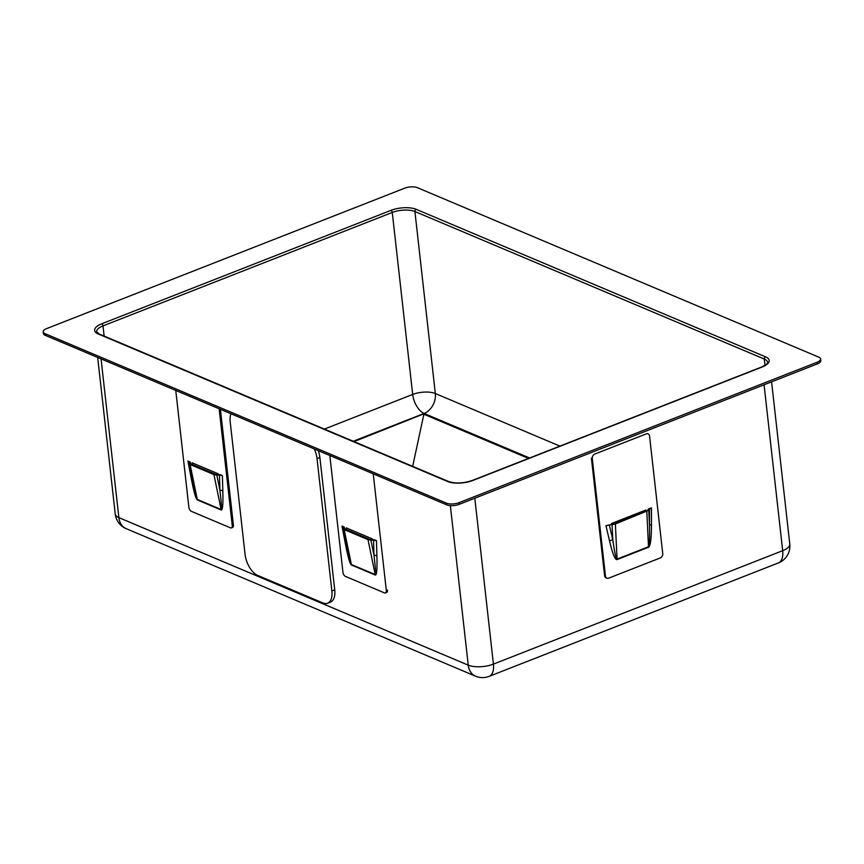 <?xml version="1.0" encoding="UTF-8"?>
<svg xmlns="http://www.w3.org/2000/svg" width="864" height="864" viewBox="0 0 864 864"><rect width="100%" height="100%" fill="white"/><g stroke="black" fill="none" stroke-linecap="round" stroke-linejoin="round"><path stroke-width="1.3" d="M820.616 358.97A9.029 3.499 -6.4 0 1 817.063 362.264L459.065 502.664A9.029 3.499 173.6 0 1 446.483 503.172L45.014 333.655A9.029 3.499 173.6 0 1 43.2 331.852A9.029 3.499 173.6 0 1 46.753 328.558L404.741 188.168A9.029 3.499 173.6 0 1 417.334 187.65L818.802 357.167A9.029 3.499 -6.4 0 1 820.616 358.97L820.8 360.623A9.029 3.499 -6.4 0 1 817.247 363.928L459.259 504.317A9.029 3.499 173.6 0 1 446.666 504.835L45.198 335.308A9.029 3.499 173.6 0 1 43.384 333.504L43.2 331.852M412.668 466.355L423.878 414.234L528.52 458.417M354.024 441.59L424.03 413.77L353.57 441.407M606.917 578.189L606.042 577.822A3.607 2.743 -67.1 0 1 604.584 575.618L591.408 458.158L592.283 458.514L605.448 575.986A3.607 2.743 112.9 0 0 606.917 578.189A3.607 2.743 112.9 0 0 608.688 578.167L660.236 557.95A3.607 2.743 112.9 0 0 662.731 553.522L649.555 436.061A3.607 2.743 112.9 0 0 646.326 433.868L594.767 454.086A3.607 2.743 112.9 0 0 592.283 458.514M611.615 524.286L611.528 523.508L645.894 510.03L646.024 511.218M645.106 510.343L645.235 511.531M605.966 525.69L613.04 524.156L647.406 510.678L648.486 509.015L651.467 507.848L651.467 524.534C651.434 538.704 650.462 546.275 648.54 547.247L617.101 559.58C615.136 560.131 612.619 553.932 609.541 540.972L605.966 525.69L615.373 523.951L648.767 510.3L649.49 525.463A5.422 1.717 180 0 1 651.467 524.534M609.314 524.945L612.803 539.849A5.422 2.452 -13.2 0 0 609.541 540.972M612.079 524.686L612.803 539.849C614.65 552.852 616.075 559.267 617.058 559.094A5.422 2.84 -111.4 0 0 617.101 559.58M615.373 523.951L617.058 559.094L648.508 546.761C649.458 546.178 649.782 539.071 649.49 525.463L649.49 509.188L651.467 507.848M649.49 509.188L648.767 510.3M385.474 592.963A3.607 1.89 -111.4 0 0 386.327 590.512L387.472 590.069A3.607 1.89 68.6 0 1 386.618 592.51L385.474 592.963A3.607 1.89 -111.4 0 1 384.523 592.909L345.46 576.418A3.607 1.89 -111.4 0 1 342.922 572.184L329.832 455.501M344.596 528.822L344.261 527.051L344.218 528.66L370.267 539.654L374.22 539.698L376.477 540.648L376.92 556.06C377.266 569.128 376.715 575.456 375.268 575.046L351.443 564.991C349.942 564.149 347.846 556.708 345.157 542.646L342.004 526.09L343.116 527.299L347.198 548.478L351.367 564.505A5.422 4.104 -67.1 0 1 351.443 564.991M344.261 527.051L342.004 526.09M346.41 529.589L346.226 527.872L372.265 538.866L372.352 539.676M373.237 473.828L386.327 590.512M346.097 543.132A5.422 1.555 -10.8 0 0 345.157 542.646M346.183 543.445L347.198 548.478M343.084 528.39L344.174 529.578L351.367 564.505L375.192 574.56C375.894 574.668 375.494 568.199 373.982 555.185A5.422 2.614 178.4 0 1 376.92 556.06M344.174 529.578L368.01 539.644L370.883 540.13L373.982 555.185L373.561 540.151L376.477 540.648M373.561 540.151L370.883 540.13M175.759 390.442L188.849 507.125A3.607 1.89 -111.4 0 0 191.387 511.348L230.45 527.85A3.607 1.89 -111.4 0 0 231.401 527.904A3.607 1.89 -111.4 0 0 232.243 525.452L233.388 525.01A3.607 1.89 68.6 0 1 232.546 527.45L231.401 527.904M219.154 408.769L232.243 525.452M220.417 409.298L233.388 525.01M190.523 463.763L190.188 461.992L190.145 463.601L216.184 474.595L220.147 474.638L222.404 475.589L222.836 491C223.182 504.068 222.631 510.397 221.195 509.987L197.359 499.932C195.869 499.09 193.774 491.648 191.074 477.587L187.931 461.03L189.032 462.24L193.126 483.419L197.284 499.446A5.422 4.104 -67.1 0 1 197.359 499.932M190.188 461.992L187.931 461.03M192.337 464.519L192.143 462.812L218.182 473.807L218.279 474.617M192.024 478.073A5.422 1.555 -10.8 0 0 191.074 477.587M192.11 478.386L193.126 483.419M189.011 463.331L190.102 464.519L197.284 499.446L221.108 509.501C221.81 509.609 221.411 503.14 219.91 490.126A5.422 2.614 178.4 0 1 222.836 491M190.102 464.519L213.926 474.584L216.81 475.07L219.91 490.126L219.478 475.092L222.404 475.589M219.478 475.092L216.81 475.07M314.28 448.934A18.058 9.472 68.6 0 1 317.023 458.633L331.862 590.987A18.058 9.472 68.6 0 1 327.607 603.212A18.058 9.472 68.6 0 1 322.877 602.942L257.774 575.456A18.058 9.472 68.6 0 1 245.063 554.332L230.213 421.978A18.058 9.472 68.6 0 1 230.947 413.737M318.276 450.619A18.058 9.472 68.6 0 1 319.885 457.51L334.735 589.864A18.058 9.472 68.6 0 1 330.48 602.089L327.607 603.212M104.144 336.085L103 325.901A16.254 6.307 -6.4 0 0 96.617 331.83L99.155 333.968A1.804 1.372 112.9 0 0 98.258 333.979A18.058 7.009 173.6 0 1 101.736 323.784L390.992 210.352A18.058 7.009 173.6 0 1 416.167 209.315L765.547 356.843A1.804 1.372 112.9 0 0 764.305 359.057L765.007 365.332M353.225 441.256L424.116 413.456A16.254 8.521 -111.4 0 1 412.679 394.448A16.254 6.307 173.6 0 1 435.326 393.52L414.914 211.529A16.254 6.307 -6.4 0 0 392.267 212.458L412.679 394.448L324.378 429.073M390.992 210.352A1.804 0.95 -111.4 0 1 392.267 212.458L103 325.901A1.804 0.95 -111.4 0 0 101.736 323.784M765.547 356.843A18.058 7.009 173.6 0 1 762.08 367.038A1.804 0.95 -111.4 0 0 761.605 367.016C766.422 364.532 768.409 362.956 767.567 362.308A16.254 6.307 -6.4 0 0 764.305 359.057L414.914 211.529A1.804 1.372 -67.1 0 1 416.167 209.315M559.904 446.116L435.326 393.52A16.254 12.323 -67.1 0 1 424.116 413.456L529.6 457.996M762.08 367.038L472.824 480.481A18.058 7.009 173.6 0 1 447.649 481.507A1.804 1.372 -67.1 0 1 448.535 481.496L99.155 333.968M447.649 481.507L98.258 333.979M472.824 480.481A1.804 0.95 -111.4 0 0 472.349 480.449C463.374 483.408 455.436 483.764 448.535 481.496M459.065 502.664L459.259 504.317M446.483 503.172L446.666 504.835M771.584 381.834L789.782 544.082A18.058 7.009 173.6 0 1 782.676 550.681L764.068 384.782M101.056 358.895L118.865 517.622A18.058 7.009 173.6 0 1 115.236 514.015A18.058 18.058 0 0 0 126.155 528.649A18.058 13.694 -67.1 0 1 118.865 517.622L468.245 665.15L450.349 505.602M474.811 498.215L493.42 664.114A18.058 7.009 173.6 0 1 468.245 665.15A18.058 13.694 -67.1 0 0 475.546 676.177L126.155 528.649M493.42 664.114L782.676 550.681A18.058 9.472 68.6 0 1 778.421 562.918L489.164 676.35A18.058 9.472 -111.4 0 0 493.42 664.114M529.168 458.168L424.03 413.77M45.014 333.655L45.198 335.308M817.063 362.264L817.247 363.928M604.584 575.618L605.448 575.986M646.823 511.618L648.508 546.761A5.422 2.84 -111.4 0 0 648.54 547.247M368.01 539.644L375.192 574.56A5.422 4.104 -67.1 0 1 375.268 575.046M213.926 474.584L221.108 509.501A5.422 4.104 -67.1 0 1 221.195 509.987M334.735 589.864L331.862 590.987M319.885 457.51L317.023 458.633M472.349 480.449L761.605 367.016M97.675 357.469L115.236 514.015M778.421 562.918A18.058 18.058 0 0 0 789.782 544.082M475.546 676.177A18.058 18.058 0 0 0 489.164 676.35"/></g></svg>
